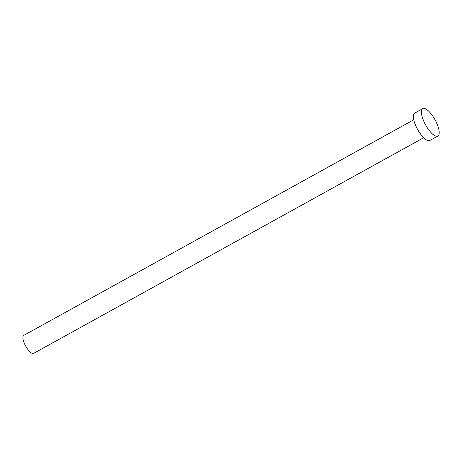 <?xml version="1.0" encoding="UTF-8"?>
<svg xmlns="http://www.w3.org/2000/svg" width="462" height="462" viewBox="0 0 462 462"><rect width="100%" height="100%" fill="white"/><g stroke="black" fill="none" stroke-linecap="round" stroke-linejoin="round"><path stroke-width="0.69" d="M33.847 353.245A10.262 3.529 -118.9 0 1 33.703 353.338A10.262 3.529 -118.9 0 1 25.774 346.286A10.262 3.529 -118.9 0 1 23.631 335.476A10.262 3.529 -118.9 0 1 23.776 335.377L413.761 119.768M437.872 136.03L429.839 140.465A15.633 5.371 -118.9 0 1 417.758 129.718A15.633 5.371 -118.9 0 1 414.489 113.242A15.633 5.371 -118.9 0 1 414.709 113.103L422.742 108.662A15.633 5.371 -118.9 0 1 434.823 119.41A15.633 5.371 -118.9 0 1 438.091 135.886A15.633 5.371 -118.9 0 1 437.872 136.03A15.633 5.371 -118.9 0 1 425.791 125.277A15.633 5.371 -118.9 0 1 422.522 108.807A15.633 5.371 -118.9 0 1 422.742 108.662M33.703 353.338L423.689 137.728"/></g></svg>
